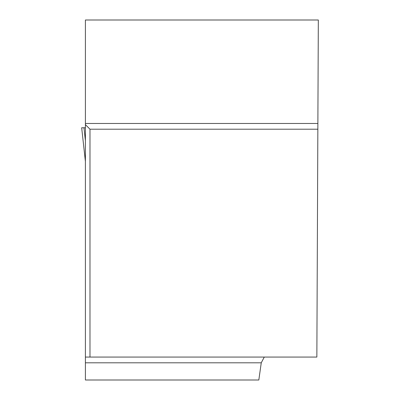 <?xml version="1.0" encoding="UTF-8"?>
<svg xmlns="http://www.w3.org/2000/svg" width="400" height="400" viewBox="0 0 400 400"><rect width="100%" height="100%" fill="white"/><g stroke="black" fill="none" stroke-linecap="round" stroke-linejoin="round"><path stroke-width="0.6" d="M83.965 127.77L81.675 127.77L85.4 127.77L83.965 127.77L85.4 140.73M85.4 161.47L81.675 127.77L85.4 161.45M261.26 362.805L258.825 380L85.4 380L85.4 362.805L261.26 362.805L264.285 357.07M317.85 129.205L316.855 357.07L89.985 357.07L89.985 129.205L317.85 129.205L317.875 123.47L85.4 123.47L85.4 362.805M85.4 123.47L85.4 20L318.325 20L317.875 123.47M85.4 124.62L89.985 129.205M85.4 357.07L89.985 357.07"/></g></svg>
